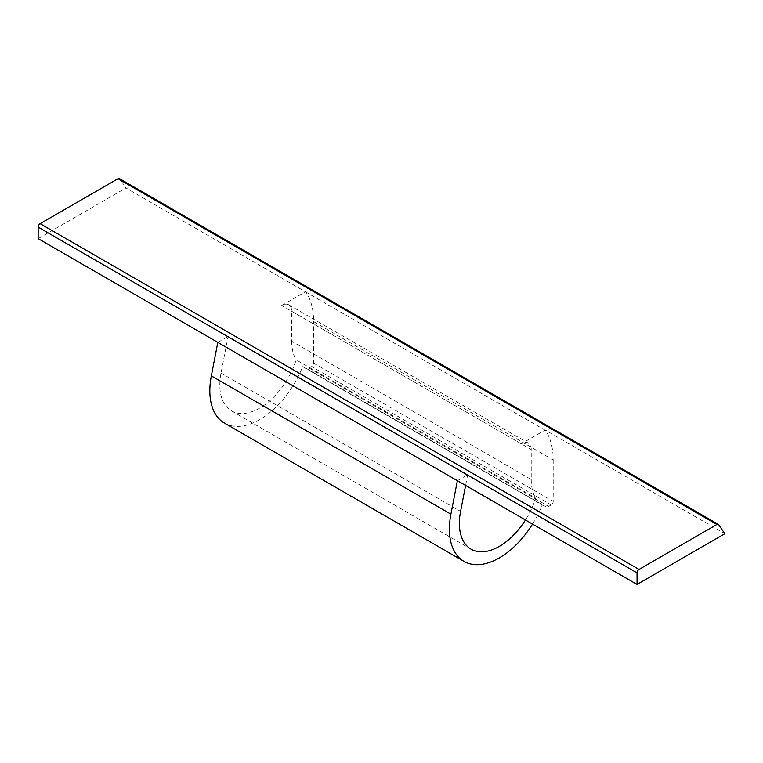 <?xml version="1.0" encoding="UTF-8"?>
<svg xmlns="http://www.w3.org/2000/svg" width="763" height="763" viewBox="0 0 763 763"><rect width="100%" height="100%" fill="white"/><g stroke="black" fill="none" stroke-linecap="round" stroke-linejoin="round"><path stroke-width="0.57" stroke-dasharray="3.81 2.86" d="M457.38 480.69L467.671 474.748L228.108 336.445L221.022 373.088A56.462 32.599 120 0 0 231.513 410.875A56.462 32.599 120 0 0 296.158 359.859L535.721 498.163A56.462 32.599 120 0 1 525.469 520.004M217.817 342.387L228.108 336.445M38.15 238.647L125.952 187.956L305.858 292.038A84.693 48.899 120 0 1 313.641 321.633L553.204 459.946A84.693 48.899 120 0 0 545.421 430.351L305.858 292.038M291.685 311.266L531.239 449.569L531.239 479.536L291.685 341.233L291.685 311.266A14.116 8.155 120 0 0 288.757 304.799A14.116 8.155 120 0 0 281.7 305.505L305.62 291.695M531.239 449.569A14.116 8.155 120 0 0 528.32 443.112A14.116 8.155 120 0 0 521.263 443.808L545.183 429.998L724.85 533.728M718.641 524.658L119.743 178.885L125.952 187.956M532.536 524.086A70.578 40.754 120 0 0 542.207 504.944A56.462 32.599 120 0 0 542.941 505.392A56.462 32.599 120 0 0 546.07 506.832A5.646 3.262 120 0 0 548.587 506.413L551.21 504.896A2.823 1.631 120 0 0 553.204 501.434L553.204 459.946M224.456 423.103A70.578 40.754 120 0 0 302.653 366.641L542.207 504.944M467.671 474.748L465.602 485.44M302.653 366.641A56.462 32.599 120 0 0 303.378 367.079A56.462 32.599 120 0 0 306.516 368.529A5.646 3.262 120 0 0 309.025 368.1L311.647 366.583A2.823 1.631 120 0 0 313.641 363.131L313.641 321.633M531.239 479.536A56.462 32.599 120 0 0 535.721 498.163M291.685 341.233A56.462 32.599 120 0 0 296.158 359.859M521.263 443.808L281.7 305.505M221.022 373.088L460.585 511.391M306.516 368.529L546.07 506.832M309.025 368.1L548.587 506.413M551.21 504.896L311.647 366.583M313.641 363.131L553.204 501.434M231.513 410.875L471.067 549.188M303.378 367.079L542.941 505.392M288.757 304.799L528.32 443.112"/><path stroke-width="1.14" d="M119.743 178.885A2.823 1.631 120 0 0 119.419 178.58A2.823 1.631 120 0 0 118.007 178.714L40.143 223.664A2.823 1.631 120 0 0 38.15 227.126L38.15 238.647L217.817 342.387L211.341 375.863A70.578 40.754 120 0 0 224.456 423.103L464.009 561.406A70.578 40.754 120 0 0 532.536 524.086M637.048 584.42L724.85 533.728L718.641 524.658A2.823 1.631 120 0 0 718.317 524.353A2.823 1.631 120 0 0 716.905 524.486L639.041 569.436A2.823 1.631 120 0 0 637.048 572.899L637.048 584.42L217.817 342.387M457.38 480.69L450.904 514.176A70.578 40.754 120 0 0 464.009 561.406M465.602 485.44L460.585 511.391A56.462 32.599 120 0 0 471.067 549.188A56.462 32.599 120 0 0 525.469 520.004M118.007 178.714L716.905 524.486M40.143 223.664L639.041 569.436M38.15 227.126L637.048 572.899M450.904 514.176L211.341 375.863M119.419 178.58L718.317 524.353"/></g></svg>
